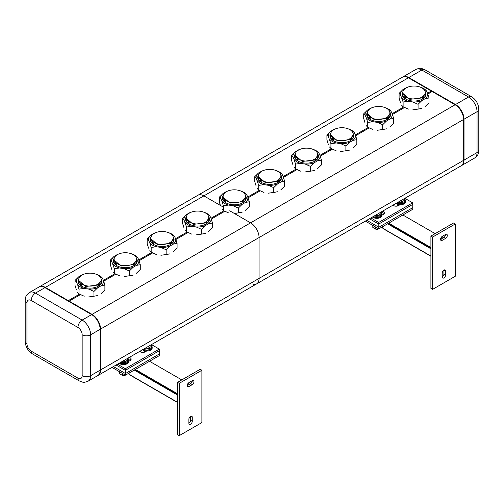 <?xml version="1.0" encoding="UTF-8"?>
<svg xmlns="http://www.w3.org/2000/svg" width="504" height="504" viewBox="0 0 504 504"><rect width="100%" height="100%" fill="white"/><g stroke="black" fill="none" stroke-linecap="round" stroke-linejoin="round"><path stroke-width="0.76" d="M84.225 296.245L78.989 293.908L80.319 294.676L78.989 293.908L78.989 289.126L77.591 284.571L76.388 281.982L74.983 280.489L74.983 285.27L76.388 289.825M77.591 292.414L78.989 293.908M83.418 274.378A13.608 7.856 180 0 0 82.102 274.85L78.813 276.746L74.983 280.489M96.466 274.378A13.608 7.856 180 0 1 99.565 275.713L99.565 275.713A13.608 7.856 180 0 1 102.293 277.969L103.496 280.564A13.608 7.856 180 0 1 101.071 285.799L97.782 287.696A13.608 7.856 180 0 1 88.717 289.101L84.225 288.401A13.608 7.856 180 0 1 80.319 286.826A13.608 7.856 180 0 1 77.591 284.571M84.225 288.401L78.989 289.126M102.293 277.969L99.565 275.713L100.895 276.482M103.496 280.564L104.901 285.119L104.901 289.901L101.071 293.643M101.071 285.799L104.901 285.119M97.782 287.696L93.952 291.438L93.952 296.22L97.782 295.539M88.717 296.944L93.952 296.22M98.431 284.949A10.609 6.124 180 0 1 99.149 285.585M99.005 284.3A10.609 6.124 180 0 1 99.71 285.088M80.174 285.088A10.609 6.124 180 0 1 80.879 284.3M80.735 285.585A10.609 6.124 180 0 1 81.453 284.949M98.167 286.272A11.34 6.546 -0 0 0 101.285 281.761A11.34 6.546 -0 0 0 101.14 280.741M78.845 278.725A11.938 6.892 -0 0 0 78.41 279.487A11.938 6.892 -0 0 0 81.497 286.146A11.938 6.892 -0 0 0 98.387 286.146A11.938 6.892 -0 0 0 101.039 278.725M78.744 280.741A11.34 6.546 -0 0 0 78.599 281.761A11.34 6.546 -0 0 0 81.717 286.272M100.145 284.621A11.34 6.546 -0 0 0 99.452 283.916M80.432 283.916A11.34 6.546 -0 0 0 79.739 284.621M88.717 289.101L93.952 291.438M78.813 276.746A13.608 7.856 -0 0 0 76.797 279.241A13.608 7.856 -0 0 0 76.388 281.982M119.605 275.82L114.377 273.477L115.7 274.245L114.377 273.477L114.377 268.695L111.768 261.551L110.37 260.058L110.37 264.846L111.768 269.394M112.972 271.99L114.377 273.477M118.799 253.947A13.608 7.856 180 0 0 117.489 254.419L114.2 256.316L110.37 260.058M131.853 253.947A13.608 7.856 180 0 1 134.952 255.289L134.952 255.289A13.608 7.856 180 0 1 137.68 257.544L138.883 260.133A13.608 7.856 180 0 1 136.452 265.369L133.163 267.265A13.608 7.856 180 0 1 124.104 268.67L119.605 267.977A13.608 7.856 180 0 1 115.7 266.402A13.608 7.856 180 0 1 112.972 264.146M119.605 267.977L114.377 268.695M137.68 257.544L134.952 255.289L136.275 256.051M138.883 260.133L140.282 264.688L140.282 269.47L136.452 273.212M136.452 265.369L140.282 264.688M133.163 267.265L129.333 271.007L129.333 275.795L133.163 275.115M124.104 276.513L129.333 275.795M133.812 264.524A10.609 6.124 180 0 1 134.53 265.154M134.385 263.869A10.609 6.124 180 0 1 135.091 264.663M115.561 264.663A10.609 6.124 180 0 1 116.267 263.869M116.115 265.154A10.609 6.124 180 0 1 116.84 264.524M133.554 265.841A11.34 6.546 -0 0 0 136.666 261.337A11.34 6.546 -0 0 0 136.527 260.31M114.225 258.3A11.938 6.892 -0 0 0 113.791 259.056A11.938 6.892 -0 0 0 116.884 265.715A11.938 6.892 -0 0 0 133.768 265.715A11.938 6.892 -0 0 0 136.427 258.3M114.124 260.31A11.34 6.546 -0 0 0 113.986 261.337A11.34 6.546 -0 0 0 117.098 265.841M135.526 264.197A11.34 6.546 -0 0 0 134.833 263.485M115.819 263.485A11.34 6.546 -0 0 0 115.126 264.197M124.104 268.67L129.333 271.007M114.2 256.316A13.608 7.856 -0 0 0 112.178 258.81A13.608 7.856 -0 0 0 111.768 261.551M156.41 254.57L151.175 252.233L152.498 253.002L151.175 252.233L151.175 247.451L149.776 242.897L148.567 240.307L147.168 238.814L147.168 243.596L148.567 248.151M149.776 250.74L151.175 252.233M155.604 232.703A13.608 7.856 180 0 0 154.287 233.176L150.998 235.072L147.168 238.814M168.651 232.703A13.608 7.856 180 0 1 171.751 234.039L171.751 234.039A13.608 7.856 180 0 1 174.478 236.294L175.682 238.89A13.608 7.856 180 0 1 173.25 244.125L169.961 246.021A13.608 7.856 180 0 1 160.902 247.426L156.41 246.727A13.608 7.856 180 0 1 152.498 245.152A13.608 7.856 180 0 1 149.776 242.897M156.41 246.727L151.175 247.451M174.478 236.294L171.751 234.039L173.074 234.807M175.682 238.89L177.08 243.445L177.08 248.226L173.25 251.969M173.25 244.125L177.08 243.445M169.961 246.021L166.131 249.763L166.131 254.545L169.961 253.865M160.902 255.27L166.131 254.545M170.61 243.274A10.609 6.124 180 0 1 171.335 243.911M171.184 242.626A10.609 6.124 180 0 1 171.889 243.413M152.359 243.413A10.609 6.124 180 0 1 153.065 242.626M152.92 243.911A10.609 6.124 180 0 1 153.638 243.274M170.352 244.597A11.34 6.546 -0 0 0 173.464 240.087A11.34 6.546 -0 0 0 173.326 239.066M151.03 237.05A11.938 6.892 -0 0 0 150.589 237.812A11.938 6.892 -0 0 0 153.682 244.472A11.938 6.892 -0 0 0 170.566 244.472A11.938 6.892 -0 0 0 173.225 237.05M150.923 239.066A11.34 6.546 -0 0 0 150.784 240.087A11.34 6.546 -0 0 0 153.896 244.597M172.324 242.947A11.34 6.546 -0 0 0 171.631 242.241M152.618 242.241A11.34 6.546 -0 0 0 151.924 242.947M160.902 247.426L166.131 249.763M150.998 235.072A13.608 7.856 -0 0 0 148.976 237.567A13.608 7.856 -0 0 0 148.567 240.307M191.791 234.146L186.562 231.802L187.885 232.571L186.562 231.802L186.562 227.021L183.954 219.876L182.549 218.383L182.549 223.171L183.954 227.72M185.157 230.315L186.562 231.802M190.984 212.272A13.608 7.856 180 0 0 189.668 212.745L186.379 214.641L182.549 218.383M204.032 212.272A13.608 7.856 180 0 1 207.131 213.614L207.131 213.614A13.608 7.856 180 0 1 209.859 215.869L211.063 218.459A13.608 7.856 180 0 1 208.637 223.694L205.349 225.59A13.608 7.856 180 0 1 196.283 226.995L191.791 226.302A13.608 7.856 180 0 1 187.885 224.727A13.608 7.856 180 0 1 185.157 222.472M191.791 226.302L186.562 227.021M209.859 215.869L207.131 213.614L208.461 214.376M211.063 218.459L212.468 223.014L212.468 227.795L208.637 231.538M208.637 223.694L212.468 223.014M205.349 225.59L201.518 229.333L201.518 234.121L205.349 233.44M196.283 234.839L201.518 234.121M205.997 222.85A10.609 6.124 180 0 1 206.716 223.48M206.571 222.195A10.609 6.124 180 0 1 207.276 222.988M187.74 222.988A10.609 6.124 180 0 1 188.446 222.195M188.301 223.48A10.609 6.124 180 0 1 189.019 222.85M205.733 224.167A11.34 6.546 -0 0 0 208.851 219.662A11.34 6.546 -0 0 0 208.706 218.635M186.411 216.626A11.938 6.892 -0 0 0 185.976 217.382A11.938 6.892 -0 0 0 189.063 224.041A11.938 6.892 -0 0 0 205.953 224.041A11.938 6.892 -0 0 0 208.606 216.626M186.31 218.635A11.34 6.546 -0 0 0 186.171 219.662A11.34 6.546 -0 0 0 189.284 224.167M207.711 222.522A11.34 6.546 -0 0 0 207.018 221.81M187.998 221.81A11.34 6.546 -0 0 0 187.305 222.522M196.283 226.995L201.518 229.333M186.379 214.641A13.608 7.856 -0 0 0 184.363 217.136A13.608 7.856 -0 0 0 183.954 219.876M228.589 212.896L223.36 210.559L224.683 211.327L223.36 210.559L223.36 205.777L221.955 201.222L220.752 198.633L219.353 197.14L219.353 201.921L220.38 205.405M221.955 209.066L223.36 210.559M227.783 191.029A13.608 7.856 180 0 0 226.472 191.501L223.184 193.397L219.353 197.14M240.83 191.029A13.608 7.856 180 0 1 243.93 192.364L243.93 192.364A13.608 7.856 180 0 1 246.658 194.62L247.861 197.215A13.608 7.856 180 0 1 245.435 202.451L242.147 204.347A13.608 7.856 180 0 1 233.081 205.752L228.589 205.052A13.608 7.856 180 0 1 224.683 203.477A13.608 7.856 180 0 1 221.955 201.222M228.589 205.052L223.36 205.777M246.658 194.62L243.93 192.364L245.259 193.133M247.861 197.215L249.266 201.77L249.266 206.552L245.435 210.294M245.435 202.451L249.266 201.77M242.147 204.347L238.316 208.089L238.316 212.871L242.147 212.19M234.48 213.551L238.316 212.871M242.796 201.6A10.609 6.124 180 0 1 243.514 202.236M243.369 200.951A10.609 6.124 180 0 1 244.075 201.739M224.545 201.739A10.609 6.124 180 0 1 225.244 200.951M225.099 202.236A10.609 6.124 180 0 1 225.823 201.6M242.531 202.923A11.34 6.546 -0 0 0 245.65 198.412A11.34 6.546 -0 0 0 245.511 197.392M223.209 195.376A11.938 6.892 -0 0 0 222.774 196.138A11.938 6.892 -0 0 0 225.868 202.797A11.938 6.892 -0 0 0 242.752 202.797A11.938 6.892 -0 0 0 245.404 195.376M223.108 197.392A11.34 6.546 -0 0 0 222.97 198.412A11.34 6.546 -0 0 0 226.082 202.923M244.509 201.272A11.34 6.546 -0 0 0 243.816 200.567M224.797 200.567A11.34 6.546 -0 0 0 224.11 201.272M233.081 205.752L238.316 208.089M223.184 193.397A13.608 7.856 -0 0 0 221.162 195.892A13.608 7.856 -0 0 0 220.752 198.633M263.976 192.471L258.741 190.128L260.07 190.896L258.741 190.128L258.741 185.346L256.139 178.202L254.734 176.709L254.734 181.497L256.139 186.045M257.342 188.641L258.741 190.128M263.17 170.598A13.608 7.856 180 0 0 261.853 171.07L258.565 172.966L254.734 176.709M276.217 170.598A13.608 7.856 180 0 1 279.317 171.94L279.317 171.94A13.608 7.856 180 0 1 282.045 174.195L283.248 176.784A13.608 7.856 180 0 1 280.816 182.02L277.528 183.916A13.608 7.856 180 0 1 268.468 185.321L263.976 184.628A13.608 7.856 180 0 1 260.07 183.053A13.608 7.856 180 0 1 257.342 180.797M263.976 184.628L258.741 185.346M282.045 174.195L279.317 171.94L280.64 172.702M283.248 176.784L284.647 181.339L284.647 186.121L280.816 189.863M280.816 182.02L284.647 181.339M277.528 183.916L273.697 187.658L273.697 192.446L277.528 191.766M268.468 193.164L273.697 192.446M278.177 181.175A10.609 6.124 180 0 1 278.901 181.805M278.756 180.52A10.609 6.124 180 0 1 279.455 181.314M259.925 181.314A10.609 6.124 180 0 1 260.631 180.52M260.486 181.805A10.609 6.124 180 0 1 261.204 181.175M277.918 182.492A11.34 6.546 -0 0 0 281.03 177.988A11.34 6.546 -0 0 0 280.892 176.961M258.596 174.951A11.938 6.892 -0 0 0 258.155 175.707A11.938 6.892 -0 0 0 261.248 182.366A11.938 6.892 -0 0 0 278.132 182.366A11.938 6.892 -0 0 0 280.791 174.951M258.489 176.961A11.34 6.546 -0 0 0 258.35 177.988A11.34 6.546 -0 0 0 261.469 182.492M279.89 180.848A11.34 6.546 -0 0 0 279.203 180.136M260.184 180.136A11.34 6.546 -0 0 0 259.491 180.848M268.468 185.321L273.697 187.658M258.565 172.966A13.608 7.856 -0 0 0 256.542 175.461A13.608 7.856 -0 0 0 256.139 178.202M300.775 171.221L295.539 168.884L296.869 169.653L295.539 168.884L295.539 164.102L294.141 159.548L292.937 156.958L291.533 155.465L291.533 160.247L292.937 164.802M294.141 167.391L295.539 168.884M299.968 149.354A13.608 7.856 180 0 0 298.651 149.827L295.363 151.723L291.533 155.465M313.016 149.354A13.608 7.856 180 0 1 316.115 150.69L316.115 150.69A13.608 7.856 180 0 1 318.843 152.945L320.046 155.541A13.608 7.856 180 0 1 317.621 160.776L314.332 162.672A13.608 7.856 180 0 1 305.267 164.077L300.775 163.378A13.608 7.856 180 0 1 296.869 161.803A13.608 7.856 180 0 1 294.141 159.548M300.775 163.378L295.539 164.102M318.843 152.945L316.115 150.69L317.438 151.458M320.046 155.541L321.451 160.096L321.451 164.877L317.621 168.619M317.621 160.776L321.451 160.096M314.332 162.672L310.502 166.414L310.502 171.196L314.332 170.516M305.267 171.921L310.502 171.196M314.981 159.925A10.609 6.124 180 0 1 315.699 160.562M315.554 159.277A10.609 6.124 180 0 1 316.26 160.064M296.724 160.064A10.609 6.124 180 0 1 297.429 159.277M297.284 160.562A10.609 6.124 180 0 1 298.003 159.925M314.716 161.249A11.34 6.546 -0 0 0 317.829 156.738A11.34 6.546 -0 0 0 317.69 155.717M295.394 153.701A11.938 6.892 -0 0 0 294.96 154.463A11.938 6.892 -0 0 0 298.047 161.123A11.938 6.892 -0 0 0 314.937 161.123A11.938 6.892 -0 0 0 317.589 153.701M295.294 155.717A11.34 6.546 -0 0 0 295.149 156.738A11.34 6.546 -0 0 0 298.267 161.249M316.695 159.598A11.34 6.546 -0 0 0 316.002 158.892M296.982 158.892A11.34 6.546 -0 0 0 296.289 159.598M305.267 164.077L310.502 166.414M295.363 151.723A13.608 7.856 -0 0 0 293.347 154.218A13.608 7.856 -0 0 0 292.937 156.958M336.155 150.797L330.926 148.453L332.249 149.222L330.926 148.453L330.926 143.672L328.318 136.527L326.92 135.034L326.92 139.822L328.318 144.371M329.521 146.966L330.926 148.453M335.349 128.923A13.608 7.856 180 0 0 334.039 129.396L330.75 131.292L326.92 135.034M348.396 128.923A13.608 7.856 180 0 1 351.502 130.265L351.502 130.265A13.608 7.856 180 0 1 354.224 132.52L355.433 135.11A13.608 7.856 180 0 1 353.002 140.345L349.713 142.241A13.608 7.856 180 0 1 340.647 143.646L336.155 142.953A13.608 7.856 180 0 1 332.249 141.378A13.608 7.856 180 0 1 329.521 139.123M336.155 142.953L330.926 143.672M354.224 132.52L351.502 130.265L352.825 131.027M355.433 135.11L356.832 139.665L356.832 144.446L353.002 148.189M353.002 140.345L356.832 139.665M349.713 142.241L345.883 145.984L345.883 150.772L349.713 150.091M340.647 151.49L345.883 150.772M350.362 139.501A10.609 6.124 180 0 1 351.08 140.131M350.935 138.846A10.609 6.124 180 0 1 351.641 139.639M332.111 139.639A10.609 6.124 180 0 1 332.816 138.846M332.665 140.131A10.609 6.124 180 0 1 333.39 139.501M350.104 140.818A11.34 6.546 -0 0 0 353.216 136.313A11.34 6.546 -0 0 0 353.077 135.286M330.775 133.276A11.938 6.892 -0 0 0 330.341 134.032A11.938 6.892 -0 0 0 333.434 140.692A11.938 6.892 -0 0 0 350.318 140.692A11.938 6.892 -0 0 0 352.97 133.276M330.674 135.286A11.34 6.546 -0 0 0 330.536 136.313A11.34 6.546 -0 0 0 333.648 140.818M352.076 139.173A11.34 6.546 -0 0 0 351.382 138.461M332.369 138.461A11.34 6.546 -0 0 0 331.676 139.173M340.647 143.646L345.883 145.984M330.75 131.292A13.608 7.856 -0 0 0 328.728 133.787A13.608 7.856 -0 0 0 328.318 136.527M372.954 129.553L367.725 127.21L369.048 127.978L367.725 127.21L367.725 122.428L366.32 117.873L365.116 115.284L363.718 113.791L363.718 118.572L365.116 123.127M366.32 125.717L367.725 127.21M372.147 107.68A13.608 7.856 180 0 0 370.837 108.152L367.548 110.048L363.718 113.791M385.201 107.68A13.608 7.856 180 0 1 388.3 109.015L388.3 109.015A13.608 7.856 180 0 1 391.028 111.271L392.232 113.866A13.608 7.856 180 0 1 389.8 119.102L386.511 120.998A13.608 7.856 180 0 1 377.452 122.403L372.954 121.703A13.608 7.856 180 0 1 369.048 120.128A13.608 7.856 180 0 1 366.32 117.873M372.954 121.703L367.725 122.428M391.028 111.271L388.3 109.015L389.624 109.784M392.232 113.866L393.63 118.421L393.63 123.203L389.8 126.945M389.8 119.102L393.63 118.421M386.511 120.998L382.681 124.74L382.681 129.522L386.511 128.841M377.452 130.246L382.681 129.522M387.16 118.251A10.609 6.124 180 0 1 387.885 118.887M387.734 117.602A10.609 6.124 180 0 1 388.439 118.39M368.909 118.39A10.609 6.124 180 0 1 369.615 117.602M369.47 118.887A10.609 6.124 180 0 1 370.188 118.251M386.902 119.574A11.34 6.546 -0 0 0 390.014 115.063A11.34 6.546 -0 0 0 389.876 114.043M367.574 112.027A11.938 6.892 -0 0 0 367.139 112.789A11.938 6.892 -0 0 0 370.232 119.448A11.938 6.892 -0 0 0 387.116 119.448A11.938 6.892 -0 0 0 389.775 112.027M367.473 114.043A11.34 6.546 -0 0 0 367.334 115.063A11.34 6.546 -0 0 0 370.446 119.574M388.874 117.923A11.34 6.546 -0 0 0 388.181 117.218M369.167 117.218A11.34 6.546 -0 0 0 368.474 117.923M377.452 122.403L382.681 124.74M367.548 110.048A13.608 7.856 -0 0 0 365.526 112.543A13.608 7.856 -0 0 0 365.116 115.284M408.341 109.122L403.106 106.779L404.435 107.547L403.106 106.779L403.106 101.997L400.504 94.853L399.099 93.36L399.099 98.148L400.504 102.696M401.707 105.292L403.106 106.779M407.534 87.249A13.608 7.856 180 0 0 406.218 87.721L402.929 89.618L399.099 93.36M420.582 87.249A13.608 7.856 180 0 1 423.681 88.591L423.681 88.591A13.608 7.856 180 0 1 426.409 90.846L427.613 93.435A13.608 7.856 180 0 1 425.187 98.671L421.898 100.567A13.608 7.856 180 0 1 412.833 101.972L408.341 101.279A13.608 7.856 180 0 1 404.435 99.704A13.608 7.856 180 0 1 401.707 97.448M408.341 101.279L403.106 101.997M426.409 90.846L423.681 88.591L425.011 89.353M427.613 93.435L429.017 97.99L429.017 102.772L425.187 106.514M425.187 98.671L429.017 97.99M421.898 100.567L418.068 104.309L418.068 109.097L421.898 108.417M412.833 109.815L418.068 109.097M422.547 97.826A10.609 6.124 180 0 1 423.266 98.456M423.121 97.171A10.609 6.124 180 0 1 423.826 97.965M404.29 97.965A10.609 6.124 180 0 1 404.995 97.171M404.851 98.456A10.609 6.124 180 0 1 405.569 97.826M422.283 99.143A11.34 6.546 -0 0 0 425.401 94.639A11.34 6.546 -0 0 0 425.256 93.612M402.961 91.602A11.938 6.892 -0 0 0 402.526 92.358A11.938 6.892 -0 0 0 405.613 99.017A11.938 6.892 -0 0 0 422.503 99.017A11.938 6.892 -0 0 0 425.156 91.602M402.86 93.612A11.34 6.546 -0 0 0 402.715 94.639A11.34 6.546 -0 0 0 405.833 99.143M424.261 97.499A11.34 6.546 -0 0 0 423.568 96.787M404.548 96.787A11.34 6.546 -0 0 0 403.855 97.499M412.833 101.972L418.068 104.309M402.929 89.618A13.608 7.856 -0 0 0 400.913 92.112A13.608 7.856 -0 0 0 400.504 94.853M116.103 365.016L125.326 370.339L159.296 350.734L159.296 349.096L125.326 368.707L117.52 364.203M130.826 359.963A3.402 1.966 -0 0 0 127.978 358.823M151.49 344.591L159.296 349.096M128.69 361.374L130.139 360.536A3.402 1.966 -0 0 0 131.135 359.15A3.402 1.966 -0 0 0 129.295 357.405M146.601 351.03L145.139 351.874A3.402 1.966 -0 0 1 139.715 351.389M125.326 370.339L125.326 368.707M369.451 218.749L378.674 224.072L412.644 204.46L412.644 202.828L378.674 222.44L370.868 217.93M384.174 213.696A3.402 1.966 0 0 0 381.326 212.556M404.838 198.318L412.644 202.828M382.038 215.101L383.487 214.269A3.402 1.966 0 0 0 384.483 212.877A3.402 1.966 0 0 0 382.643 211.132M399.949 204.763L398.488 205.607A3.402 1.966 0 0 1 393.063 205.122M378.674 224.072L378.674 222.44M97.87 284.212A11.208 6.47 180 0 1 85.655 285.617A11.208 6.47 180 0 1 78.731 279.638A11.208 6.47 180 0 1 82.013 275.064A11.208 6.47 180 0 1 94.229 273.659A11.208 6.47 180 0 1 101.153 279.638A11.208 6.47 180 0 1 97.87 284.212M101.153 279.638L101.153 280.489L97.87 285.062L85.655 286.467L78.731 280.489L78.731 279.638M117.4 254.633A11.208 6.47 180 0 1 129.616 253.228A11.208 6.47 180 0 1 136.534 259.207A11.208 6.47 180 0 1 133.251 263.787A11.208 6.47 180 0 1 121.036 265.186A11.208 6.47 180 0 1 114.118 259.207A11.208 6.47 180 0 1 117.4 254.633M136.534 259.207L136.534 260.058L133.251 264.638L121.036 266.036L114.118 260.058L114.118 259.207M154.199 233.39A11.208 6.47 180 0 1 166.414 231.985A11.208 6.47 180 0 1 173.332 237.964A11.208 6.47 180 0 1 170.05 242.537A11.208 6.47 180 0 1 157.834 243.942A11.208 6.47 180 0 1 150.917 237.964A11.208 6.47 180 0 1 154.199 233.39M173.332 237.964L173.332 238.814L170.05 243.388L157.834 244.793L150.917 238.814L150.917 237.964M189.586 212.959A11.208 6.47 180 0 1 201.795 211.554A11.208 6.47 180 0 1 208.719 217.533A11.208 6.47 180 0 1 205.437 222.113A11.208 6.47 180 0 1 193.221 223.511A11.208 6.47 180 0 1 186.297 217.533A11.208 6.47 180 0 1 189.586 212.959M208.719 217.533L208.719 218.383L205.437 222.963L193.221 224.362L186.297 218.383L186.297 217.533M226.384 191.715A11.208 6.47 180 0 1 238.6 190.31A11.208 6.47 180 0 1 245.517 196.289A11.208 6.47 180 0 1 242.235 200.863A11.208 6.47 180 0 1 230.019 202.268A11.208 6.47 180 0 1 223.102 196.289A11.208 6.47 180 0 1 226.384 191.715M245.517 196.289L245.517 197.14L242.235 201.713L230.019 203.118L223.102 197.14L223.102 196.289M261.765 171.284A11.208 6.47 180 0 1 273.981 169.879A11.208 6.47 180 0 1 280.898 175.858A11.208 6.47 180 0 1 277.616 180.438A11.208 6.47 180 0 1 265.4 181.837A11.208 6.47 180 0 1 258.483 175.858A11.208 6.47 180 0 1 261.765 171.284M280.898 175.858L280.898 176.709L277.616 181.289L265.4 182.687L258.483 176.709L258.483 175.858M298.563 150.041A11.208 6.47 180 0 1 310.779 148.636A11.208 6.47 180 0 1 317.703 154.615A11.208 6.47 180 0 1 314.414 159.188A11.208 6.47 180 0 1 302.205 160.593A11.208 6.47 180 0 1 295.281 154.615A11.208 6.47 180 0 1 298.563 150.041M317.703 154.615L317.703 155.465L314.414 160.039L302.205 161.444L295.281 155.465L295.281 154.615M333.95 129.61A11.208 6.47 180 0 1 346.166 128.205A11.208 6.47 180 0 1 353.084 134.184A11.208 6.47 180 0 1 349.801 138.764A11.208 6.47 180 0 1 337.586 140.162A11.208 6.47 180 0 1 330.668 134.184A11.208 6.47 180 0 1 333.95 129.61M353.084 134.184L353.084 135.034L349.801 139.614L337.586 141.013L330.668 135.034L330.668 134.184M370.749 108.366A11.208 6.47 180 0 1 382.964 106.961A11.208 6.47 180 0 1 389.882 112.94A11.208 6.47 180 0 1 386.599 117.514A11.208 6.47 180 0 1 374.384 118.919A11.208 6.47 180 0 1 367.466 112.94A11.208 6.47 180 0 1 370.749 108.366M389.882 112.94L389.882 113.791L386.599 118.364L374.384 119.769L367.466 113.791L367.466 112.94M406.13 87.935A11.208 6.47 180 0 1 418.345 86.531A11.208 6.47 180 0 1 425.269 92.509A11.208 6.47 180 0 1 421.987 97.089A11.208 6.47 180 0 1 409.771 98.488A11.208 6.47 180 0 1 402.847 92.509A11.208 6.47 180 0 1 406.13 87.935M425.269 92.509L425.269 93.36L421.987 97.94L409.771 99.338L402.847 93.36L402.847 92.509M427.827 94.04L432.174 91.533L455.106 104.769A12.008 6.936 -120 0 1 463.598 119.48L259.075 237.554A12.008 6.936 -120 0 0 250.583 222.844L92.062 314.364L69.136 301.127L80.35 294.651M463.598 119.48L463.598 160.335L100.554 369.936A12.008 6.936 -120 0 1 98.072 375.43A12.008 6.936 -120 0 1 97.852 375.549M92.062 314.364A12.008 6.936 -120 0 1 100.554 329.074L259.075 237.554L259.075 278.416A12.008 6.936 -120 0 1 256.586 283.909A12.008 6.936 -120 0 0 259.075 278.416L259.075 237.554A12.008 6.936 -120 0 0 250.583 222.844L229.717 210.798L250.583 222.844L455.106 104.769M242.796 202.003A10.206 5.897 180 0 1 243.256 202.438M423.001 98.658L422.547 98.223M392.446 114.471L404.466 107.528M387.16 118.654A10.206 5.897 180 0 1 387.62 119.089M355.648 135.715L369.086 127.953M350.362 139.898A10.206 5.897 180 0 1 350.822 140.333M320.261 156.145L332.287 149.203M314.981 160.329A10.206 5.897 180 0 1 315.435 160.763M283.462 177.389L296.9 169.627M278.177 181.572A10.206 5.897 180 0 1 278.636 182.007M248.081 197.82L260.102 190.877M253.436 284.395A12.008 6.936 -120 0 0 256.586 283.909L461.11 165.835A12.008 6.936 -120 0 0 463.598 160.335M98.431 285.352A10.206 5.897 180 0 1 98.885 285.787M211.283 219.064L224.721 211.302M205.997 223.247A10.206 5.897 180 0 1 206.451 223.681M175.896 239.494L187.923 232.552M170.61 243.678A10.206 5.897 180 0 1 171.07 244.112M139.098 260.738L152.536 252.977M133.812 264.921A10.206 5.897 180 0 1 134.272 265.356M103.711 281.163L115.737 274.226M100.554 329.074L100.554 369.936M69.136 301.619L69.136 301.127M427.518 93.24L431.323 91.041L431.323 92.018M408.397 77.805L203.881 195.88A12.008 6.936 -120 0 0 197.87 195.287L402.394 77.207A12.008 6.936 -120 0 1 408.397 77.805L431.323 91.041M39.356 286.808A12.008 6.936 -120 0 1 45.36 287.4L203.881 195.88L223.36 207.125L203.881 195.88A12.008 6.936 -120 0 0 197.87 195.287L39.356 286.808A12.008 6.936 -120 0 0 39.142 286.933M225.364 202.438A10.206 5.897 180 0 1 225.823 202.003M247.773 197.014L259.22 190.405M260.744 182.007A10.206 5.897 180 0 1 261.204 181.572M283.154 176.589L296.018 169.161M297.549 160.763A10.206 5.897 180 0 1 298.003 160.329M319.952 155.339L331.399 148.73M332.93 140.333A10.206 5.897 180 0 1 333.39 139.898M355.339 134.915L368.204 127.487M369.728 119.089A10.206 5.897 180 0 1 370.188 118.654M392.137 113.665L403.584 107.056M405.115 98.658A10.206 5.897 180 0 1 405.569 98.223M45.36 287.4L68.286 300.636L79.468 294.185M80.999 285.787A10.206 5.897 180 0 1 81.453 285.352M103.402 280.363L114.855 273.754M116.38 265.356A10.206 5.897 180 0 1 116.84 264.921M138.789 259.938L151.654 252.51M153.178 244.112A10.206 5.897 180 0 1 153.638 243.678M175.587 238.688L187.034 232.079M188.565 223.681A10.206 5.897 180 0 1 189.019 223.247M210.968 218.263L223.833 210.836M68.286 300.636L68.286 301.127M461.317 165.703A12.008 6.936 -120 0 0 461.532 165.589A12.008 6.936 -120 0 0 464.02 160.089L464.02 119.234A12.008 6.936 -120 0 0 455.528 104.523L408.82 77.559A12.008 6.936 -120 0 0 404.838 76.4A12.008 6.936 -120 0 0 402.816 76.961A12.008 6.936 -120 0 0 402.608 77.093M25.2 341.334C25.515 346.733 27.928 350.916 32.451 353.89A6.004 3.465 120 0 1 31.204 351.137A6.004 3.465 60 0 1 26.958 343.785A6.004 3.465 180 0 1 25.2 341.334L25.2 300.472C25.874 295.76 25.641 295.697 29.446 292.528L38.928 287.053A12.008 6.936 60 0 1 44.932 287.645L91.64 314.609A12.008 6.936 60 0 1 100.132 329.32L100.132 370.175A12.008 6.936 60 0 1 97.644 375.675L88.162 381.15A12.008 6.936 60 0 0 90.651 375.656L100.132 370.175M455.244 223.99L453.543 223.007L430.901 236.086L432.602 237.063L455.244 223.99L455.244 276.286L432.602 289.365L432.602 237.063M445.618 238.373A2.4 1.386 -60 0 0 447.187 236.256A2.4 1.386 -60 0 0 446.821 234.335A2.4 1.386 -60 0 0 445.618 234.448L442.222 236.414A2.4 1.386 -60 0 0 440.654 238.531A2.4 1.386 -60 0 0 441.025 240.452A2.4 1.386 -60 0 0 442.222 240.332L445.618 238.373L443.923 237.39L440.527 239.356L442.222 240.332M445.618 274.982L445.618 271.058A2.4 1.386 -60 0 0 445.12 269.961A2.4 1.386 -60 0 0 443.274 270.604A2.4 1.386 -60 0 0 442.222 273.023L442.222 276.942A2.4 1.386 -60 0 0 442.72 278.044A2.4 1.386 -60 0 0 444.572 277.402A2.4 1.386 -60 0 0 445.618 274.982L443.923 274A2.4 1.386 -60 0 1 442.222 276.942M432.602 289.365L430.901 288.382L430.901 236.086M445.618 234.448A2.4 1.386 -60 0 1 443.923 237.39M443.923 274L443.923 270.081L445.618 271.058M442.789 238.046L441.34 237.208M435.147 233.636L402.879 215M430.901 247.527L388.723 223.171M383.689 228.778L382.089 227.008M378.813 228.892L412.782 209.28L412.782 207.648L378.813 227.26L366.767 220.305L378.813 227.26L412.782 207.648L412.782 204.378L378.813 223.99L378.813 228.892L365.35 221.117M396.371 206.174L397.927 205.279L396.371 206.174M201.896 370.257L200.195 369.281L177.553 382.353L179.254 383.336L201.896 370.257L201.896 422.56L179.254 435.632L179.254 383.336M192.27 384.64A2.4 1.386 -60 0 0 193.838 382.523A2.4 1.386 -60 0 0 193.473 380.602A2.4 1.386 -60 0 0 192.27 380.722L188.874 382.681A2.4 1.386 -60 0 0 187.305 384.798A2.4 1.386 -60 0 0 187.677 386.726A2.4 1.386 -60 0 0 188.874 386.606L192.27 384.64L190.575 383.664L187.179 385.623L188.874 386.606M192.27 421.25L192.27 417.331A2.4 1.386 -60 0 0 191.772 416.228A2.4 1.386 -60 0 0 189.926 416.871A2.4 1.386 -60 0 0 188.874 419.29L188.874 423.215A2.4 1.386 -60 0 0 189.372 424.311A2.4 1.386 -60 0 0 191.224 423.669A2.4 1.386 -60 0 0 192.27 421.25L190.575 420.273A2.4 1.386 -60 0 1 188.874 423.215M179.254 435.632L177.553 434.65L177.553 382.353M192.27 380.722A2.4 1.386 -60 0 1 190.575 383.664M190.575 420.273L190.575 416.348L192.27 417.331M189.441 384.313L187.992 383.481M181.799 379.903L149.53 361.274M177.553 393.794L135.374 369.445M130.341 375.045L128.74 373.275M125.465 375.165L159.434 355.553L159.434 353.915L125.465 373.527L113.413 366.572L125.465 373.527L159.434 353.915L159.434 350.652L125.465 370.264L125.465 375.165L112.001 367.391M143.023 352.441L144.579 351.546L143.023 352.441M402.961 215.051L403.471 214.66M400.056 201.883A3.326 1.921 180 0 1 398.954 201.72L401.404 202.091L404.347 200.39L404.347 198.601M401.404 202.091L401.404 200.302M395.993 203.427A5.204 3.005 0 0 0 396.648 203.887A5.204 3.005 0 0 0 402.318 204.542A5.204 3.005 0 0 0 405.531 201.764L405.531 200.945A5.204 3.005 0 0 0 405.121 199.779M396.629 203.062A5.204 3.005 0 0 0 396.648 203.074A5.204 3.005 0 0 0 402.318 203.723A5.204 3.005 0 0 0 405.531 200.945M396.913 202.898A4.807 2.772 0 0 0 396.931 202.91A4.807 2.772 0 0 0 402.167 203.509A4.807 2.772 0 0 0 405.134 200.945L405.134 199.968A4.807 2.772 0 0 0 404.454 198.544M397.864 202.35A4.807 2.772 0 0 0 402.696 202.381A4.807 2.772 0 0 0 405.134 199.968M378.743 228.854L375.757 229.118L375.757 227.128M372.815 225.433L372.815 227.424L375.757 229.118M379.039 228.766L379.972 228.224M375.467 215.277L377.912 215.655L380.854 213.954L380.854 212.165M377.912 215.655L377.912 213.866M376.564 215.447A3.326 1.921 180 0 1 375.461 215.284M378.189 228.992L375.934 229.137M375.549 229.068A1.921 1.109 0 0 0 378.195 229.024A1.921 1.109 0 0 0 378.271 228.974L378.195 229.024M372.5 216.991A5.204 3.005 0 0 0 373.155 217.457A5.204 3.005 0 0 0 378.825 218.106A5.204 3.005 0 0 0 382.038 215.328L382.038 214.515A5.204 3.005 0 0 0 381.629 213.343M373.13 216.626A5.204 3.005 0 0 0 373.155 216.638A5.204 3.005 0 0 0 378.825 217.287A5.204 3.005 0 0 0 382.038 214.515M373.414 216.462A4.807 2.772 0 0 0 373.439 216.474A4.807 2.772 0 0 0 378.674 217.073A4.807 2.772 0 0 0 381.635 214.515L381.635 213.532A4.807 2.772 0 0 0 380.955 212.108M374.365 215.914A4.807 2.772 0 0 0 379.203 215.945A4.807 2.772 0 0 0 381.635 213.532M149.612 361.324L150.123 360.933M145.612 347.981L148.056 348.359L150.998 346.664L150.998 344.875M148.056 348.359L148.056 346.569M146.708 348.151A3.326 1.921 180 0 1 145.606 347.987M142.645 349.694A5.204 3.005 0 0 0 143.3 350.16A5.204 3.005 0 0 0 148.97 350.809A5.204 3.005 0 0 0 152.183 348.037L152.183 347.218A5.204 3.005 0 0 0 151.773 346.046M143.281 349.329A5.204 3.005 0 0 0 143.3 349.341A5.204 3.005 0 0 0 148.97 349.99A5.204 3.005 0 0 0 152.183 347.218M143.564 349.165A4.807 2.772 0 0 0 143.583 349.178A4.807 2.772 0 0 0 148.819 349.782A4.807 2.772 0 0 0 151.786 347.218L151.786 346.235A4.807 2.772 0 0 0 151.106 344.812M144.516 348.617A4.807 2.772 0 0 0 149.348 348.648A4.807 2.772 0 0 0 151.786 346.235M125.395 375.121L122.409 375.392L122.409 373.401M119.467 371.7L119.467 373.691L122.409 375.392M125.691 375.033L126.624 374.497M123.215 361.714A3.326 1.921 180 0 1 122.113 361.551L124.564 361.922L127.506 360.228L127.506 358.439M124.564 361.922L124.564 360.133M124.841 375.266L122.585 375.404M122.201 375.335A1.921 1.109 0 0 0 124.847 375.297A1.921 1.109 0 0 0 124.923 375.247M119.152 363.258A5.204 3.005 0 0 0 119.807 363.724A5.204 3.005 0 0 0 125.477 364.373A5.204 3.005 0 0 0 128.69 361.601L128.69 360.782A5.204 3.005 0 0 0 128.281 359.61M119.782 362.893A5.204 3.005 0 0 0 119.807 362.905A5.204 3.005 0 0 0 125.477 363.56A5.204 3.005 0 0 0 128.69 360.782M120.065 362.729A4.807 2.772 0 0 0 120.091 362.741A4.807 2.772 0 0 0 125.326 363.346A4.807 2.772 0 0 0 128.287 360.782L128.287 359.799A4.807 2.772 0 0 0 127.607 358.376M121.017 362.181A4.807 2.772 0 0 0 125.855 362.212A4.807 2.772 0 0 0 128.287 359.799M464.02 160.089L477.042 152.573A6.004 3.465 180 0 0 478.8 150.123C478.126 154.835 478.359 154.898 474.554 158.067A12.008 6.936 -120 0 0 477.042 152.573L477.042 111.712A12.008 6.936 -120 0 0 468.55 97.007L421.842 70.037A12.008 6.936 -120 0 0 415.838 69.445C420.487 67.738 420.424 67.971 424.847 69.741A6.004 3.465 120 0 0 421.842 70.037L408.82 77.559M478.8 150.123L478.8 109.261A6.004 3.465 -0 0 1 477.042 111.712L464.02 119.234M478.8 109.261C478.485 103.862 476.072 99.679 471.549 96.705A6.004 3.465 120 0 0 468.55 97.007L455.528 104.523M29.446 292.528A12.008 6.936 60 0 1 35.45 293.12L44.932 287.645M31.204 300.472L77.912 327.442A6.004 3.465 -60 0 1 82.158 320.084L35.45 293.12A6.004 3.465 -60 0 0 31.204 300.472A6.004 3.465 60 0 0 26.958 302.929L26.958 343.785M77.912 327.442A6.004 3.465 60 0 1 82.158 334.795A6.004 3.465 -0 0 0 90.651 334.795A12.008 6.936 60 0 0 82.158 320.084L91.64 314.609M82.158 334.795L82.158 375.656A6.004 3.465 180 0 0 90.651 375.656L90.651 334.795L100.132 329.32M25.2 300.472A6.004 3.465 -0 0 0 26.958 302.929M82.158 375.656A6.004 3.465 60 0 1 77.912 378.107A6.004 3.465 120 0 0 79.153 380.854C83.576 382.631 83.513 382.857 88.162 381.15M31.204 351.137L77.912 378.107M430.901 248.396L387.973 223.606M430.901 256.038L382.851 228.299M177.553 394.664L134.625 369.879M177.553 402.312L129.503 374.566M393.819 205.682L393.819 204.681M140.471 351.95L140.471 350.954M98.431 284.716L98.431 286.102M81.453 284.716L81.453 286.102M116.84 264.285L116.84 265.677M133.812 264.285L133.812 265.677M153.638 243.041L153.638 244.427M170.61 243.041L170.61 244.427M189.019 222.611L189.019 224.003M205.997 222.611L205.997 224.003M225.823 201.367L225.823 202.753M242.796 201.367L242.796 202.753M261.204 180.936L261.204 182.328M278.177 180.936L278.177 182.328M298.003 159.692L298.003 161.078M314.981 159.692L314.981 161.078M333.39 139.262L333.39 140.654M350.362 139.262L350.362 140.654M370.188 118.018L370.188 119.404M387.16 118.018L387.16 119.404M405.569 97.587L405.569 98.979M422.547 97.587L422.547 98.979M256.586 283.909L98.072 375.43M415.838 69.445L402.816 76.961M474.554 158.067L461.532 165.589M424.847 69.741L471.549 96.705M32.451 353.89L79.153 380.854M430.901 248.8L387.62 223.814M430.901 256.234L383.267 228.734M177.553 395.067L134.272 370.081M177.553 402.507L129.919 375.001M397.927 204.429L397.927 205.865M144.579 350.702L144.579 352.139"/></g></svg>
